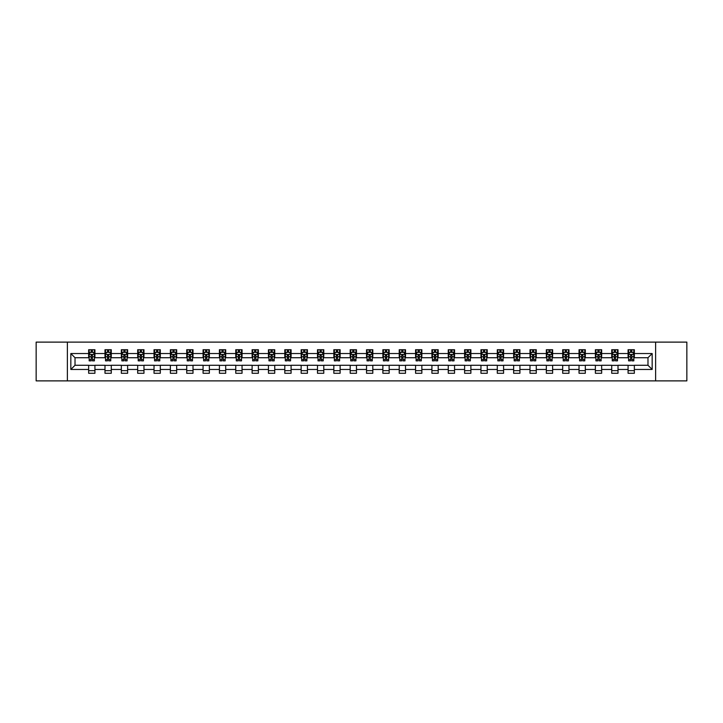<?xml version="1.0" encoding="UTF-8"?>
<svg xmlns="http://www.w3.org/2000/svg" width="723" height="723" viewBox="0 0 723 723"><rect width="100%" height="100%" fill="white"/><g stroke="black" fill="none" stroke-linecap="round" stroke-linejoin="round"><path stroke-width="1.08" d="M655.625 380.885L686.85 380.885L686.85 342.115L655.625 342.115L655.625 380.885L67.375 380.885L67.375 342.115L36.15 342.115L36.15 380.885L67.375 380.885M655.625 342.115L67.375 342.115M634.351 353.538L634.351 349.715L628.07 349.715L628.07 353.538L618.011 353.538L618.011 349.715L611.721 349.715L611.721 353.538L601.663 353.538L601.663 349.715L595.372 349.715L595.372 353.538L585.314 353.538L585.314 349.715L579.033 349.715L579.033 353.538L568.974 353.538L568.974 349.715L562.684 349.715L562.684 353.538L552.625 353.538L552.625 349.715L546.335 349.715L546.335 353.538L536.276 353.538L536.276 349.715L529.986 349.715L529.986 353.538L519.927 353.538L519.927 349.715L513.646 349.715L513.646 353.538L503.588 353.538L503.588 349.715L497.297 349.715L497.297 353.538L487.239 353.538L487.239 349.715L480.949 349.715L480.949 353.538L470.89 353.538L470.89 349.715L464.609 349.715L464.609 353.538L454.55 353.538L454.55 349.715L448.26 349.715L448.26 353.538L438.201 353.538L438.201 349.715L431.911 349.715L431.911 353.538L421.852 353.538L421.852 349.715L415.571 349.715L415.571 353.538L405.513 353.538L405.513 349.715L399.223 349.715L399.223 353.538L389.164 353.538L389.164 349.715L382.874 349.715L382.874 353.538L372.815 353.538L372.815 349.715L366.534 349.715L366.534 353.538L356.466 353.538L356.466 349.715L350.185 349.715L350.185 353.538L340.126 353.538L340.126 349.715L333.836 349.715L333.836 353.538L323.777 353.538L323.777 349.715L317.487 349.715L317.487 353.538L307.429 353.538L307.429 349.715L301.148 349.715L301.148 353.538L291.089 353.538L291.089 349.715L284.799 349.715L284.799 353.538L274.74 353.538L274.74 349.715L268.45 349.715L268.45 353.538L258.391 353.538L258.391 349.715L252.11 349.715L252.11 353.538L242.051 353.538L242.051 349.715L235.761 349.715L235.761 353.538L225.703 353.538L225.703 349.715L219.412 349.715L219.412 353.538L209.354 353.538L209.354 349.715L203.073 349.715L203.073 353.538L193.014 353.538L193.014 349.715L186.724 349.715L186.724 353.538L176.665 353.538L176.665 349.715L170.375 349.715L170.375 353.538L160.316 353.538L160.316 349.715L154.026 349.715L154.026 353.538L143.967 353.538L143.967 349.715L137.686 349.715L137.686 353.538L127.628 353.538L127.628 349.715L121.337 349.715L121.337 353.538L111.279 353.538L111.279 349.715L104.989 349.715L104.989 353.538L94.93 353.538L94.93 349.715L88.649 349.715L88.649 353.538L70.836 353.538L70.836 369.462L75.02 365.269L88.649 365.269L88.649 373.285L94.93 373.285L94.93 365.269L104.989 365.269L104.989 373.285L111.279 373.285L111.279 365.269L121.337 365.269L121.337 373.285L127.628 373.285L127.628 365.269L137.686 365.269L137.686 373.285L143.967 373.285L143.967 365.269L154.026 365.269L154.026 373.285L160.316 373.285L160.316 365.269L170.375 365.269L170.375 373.285L176.665 373.285L176.665 365.269L186.724 365.269L186.724 373.285L193.014 373.285L193.014 365.269L203.073 365.269L203.073 373.285L209.354 373.285L209.354 365.269L219.412 365.269L219.412 373.285L225.703 373.285L225.703 365.269L235.761 365.269L235.761 373.285L242.051 373.285L242.051 365.269L252.11 365.269L252.11 373.285L258.391 373.285L258.391 365.269L268.45 365.269L268.45 373.285L274.74 373.285L274.74 365.269L284.799 365.269L284.799 373.285L291.089 373.285L291.089 365.269L301.148 365.269L301.148 373.285L307.429 373.285L307.429 365.269L317.487 365.269L317.487 373.285L323.777 373.285L323.777 365.269L333.836 365.269L333.836 373.285L340.126 373.285L340.126 365.269L350.185 365.269L350.185 373.285L356.466 373.285L356.466 365.269L366.534 365.269L366.534 373.285L372.815 373.285L372.815 365.269L382.874 365.269L382.874 373.285L389.164 373.285L389.164 365.269L399.223 365.269L399.223 373.285L405.513 373.285L405.513 365.269L415.571 365.269L415.571 373.285L421.852 373.285L421.852 365.269L431.911 365.269L431.911 373.285L438.201 373.285L438.201 365.269L448.26 365.269L448.26 373.285L454.55 373.285L454.55 365.269L464.609 365.269L464.609 373.285L470.89 373.285L470.89 365.269L480.949 365.269L480.949 373.285L487.239 373.285L487.239 365.269L497.297 365.269L497.297 373.285L503.588 373.285L503.588 365.269L513.646 365.269L513.646 373.285L519.927 373.285L519.927 365.269L529.986 365.269L529.986 373.285L536.276 373.285L536.276 365.269L546.335 365.269L546.335 373.285L552.625 373.285L552.625 365.269L562.684 365.269L562.684 373.285L568.974 373.285L568.974 365.269L579.033 365.269L579.033 373.285L585.314 373.285L585.314 365.269L595.372 365.269L595.372 373.285L601.663 373.285L601.663 365.269L611.721 365.269L611.721 373.285L618.011 373.285L618.011 365.269L628.07 365.269L628.07 373.285L634.351 373.285L634.351 365.269L647.98 365.269L647.98 357.731L634.351 357.731L634.351 353.538L652.164 353.538L652.164 369.462L634.351 369.462M628.07 369.462L618.011 369.462M611.721 369.462L601.663 369.462M595.372 369.462L585.314 369.462M579.033 369.462L568.974 369.462M562.684 369.462L552.625 369.462M546.335 369.462L536.276 369.462M529.986 369.462L519.927 369.462M513.646 369.462L503.588 369.462M497.297 369.462L487.239 369.462M480.949 369.462L470.89 369.462M464.609 369.462L454.55 369.462M448.26 369.462L438.201 369.462M431.911 369.462L421.852 369.462M415.571 369.462L405.513 369.462M399.223 369.462L389.164 369.462M382.874 369.462L372.815 369.462M366.534 369.462L356.466 369.462M350.185 369.462L340.126 369.462M333.836 369.462L323.777 369.462M317.487 369.462L307.429 369.462M301.148 369.462L291.089 369.462M284.799 369.462L274.74 369.462M268.45 369.462L258.391 369.462M252.11 369.462L242.051 369.462M235.761 369.462L225.703 369.462M219.412 369.462L209.354 369.462M203.073 369.462L193.014 369.462M186.724 369.462L176.665 369.462M170.375 369.462L160.316 369.462M154.026 369.462L143.967 369.462M137.686 369.462L127.628 369.462M121.337 369.462L111.279 369.462M104.989 369.462L94.93 369.462M88.649 369.462L70.836 369.462M628.07 353.538L628.07 357.731L618.011 357.731L618.011 353.538M611.721 353.538L611.721 357.731L601.663 357.731L601.663 353.538M595.372 353.538L595.372 357.731L585.314 357.731L585.314 353.538M579.033 353.538L579.033 357.731L568.974 357.731L568.974 353.538M562.684 353.538L562.684 357.731L552.625 357.731L552.625 353.538M546.335 353.538L546.335 357.731L536.276 357.731L536.276 353.538M529.986 353.538L529.986 357.731L519.927 357.731L519.927 353.538M513.646 353.538L513.646 357.731L503.588 357.731L503.588 353.538M497.297 353.538L497.297 357.731L487.239 357.731L487.239 353.538M480.949 353.538L480.949 357.731L470.89 357.731L470.89 353.538M464.609 353.538L464.609 357.731L454.55 357.731L454.55 353.538M448.26 353.538L448.26 357.731L438.201 357.731L438.201 353.538M431.911 353.538L431.911 357.731L421.852 357.731L421.852 353.538M415.571 353.538L415.571 357.731L405.513 357.731L405.513 353.538M399.223 353.538L399.223 357.731L389.164 357.731L389.164 353.538M382.874 353.538L382.874 357.731L372.815 357.731L372.815 353.538M366.534 353.538L366.534 357.731L356.466 357.731L356.466 353.538M350.185 353.538L350.185 357.731L340.126 357.731L340.126 353.538M333.836 353.538L333.836 357.731L323.777 357.731L323.777 353.538M317.487 353.538L317.487 357.731L307.429 357.731L307.429 353.538M301.148 353.538L301.148 357.731L291.089 357.731L291.089 353.538M284.799 353.538L284.799 357.731L274.74 357.731L274.74 353.538M268.45 353.538L268.45 357.731L258.391 357.731L258.391 353.538M252.11 353.538L252.11 357.731L242.051 357.731L242.051 353.538M235.761 353.538L235.761 357.731L225.703 357.731L225.703 353.538M219.412 353.538L219.412 357.731L209.354 357.731L209.354 353.538M203.073 353.538L203.073 357.731L193.014 357.731L193.014 353.538M186.724 353.538L186.724 357.731L176.665 357.731L176.665 353.538M170.375 353.538L170.375 357.731L160.316 357.731L160.316 353.538M154.026 353.538L154.026 357.731L143.967 357.731L143.967 353.538M137.686 353.538L137.686 357.731L127.628 357.731L127.628 353.538M121.337 353.538L121.337 357.731L111.279 357.731L111.279 353.538M104.989 353.538L104.989 357.731L94.93 357.731L94.93 353.538M88.649 353.538L88.649 357.731L75.02 357.731L70.836 353.538M75.02 357.731L75.02 365.269M652.164 369.462L647.98 365.269M647.98 357.731L652.164 353.538M88.649 352.336L89.173 352.336M91.161 352.336L92.417 352.336M94.406 352.336L94.93 352.336M88.649 357.623L89.173 357.623M91.161 357.623L92.417 357.623M94.406 357.623L94.93 357.623M88.649 365.377L94.93 365.377M88.649 370.664L94.93 370.664M104.989 365.377L111.279 365.377M104.989 370.664L111.279 370.664M104.989 352.336L105.513 352.336M107.51 352.336L108.766 352.336M110.755 352.336L111.279 352.336M104.989 357.623L105.513 357.623M107.51 357.623L108.766 357.623M110.755 357.623L111.279 357.623M121.337 365.377L127.628 365.377M121.337 370.664L127.628 370.664M121.337 352.336L121.862 352.336M123.85 352.336L125.106 352.336M127.103 352.336L127.628 352.336M121.337 357.623L121.862 357.623M123.85 357.623L125.106 357.623M127.103 357.623L127.628 357.623M137.686 365.377L143.967 365.377M137.686 370.664L143.967 370.664M137.686 352.336L138.21 352.336M140.199 352.336L141.455 352.336M143.443 352.336L143.967 352.336M137.686 357.623L138.21 357.623M140.199 357.623L141.455 357.623M143.443 357.623L143.967 357.623M154.026 365.377L160.316 365.377M154.026 370.664L160.316 370.664M154.026 352.336L154.55 352.336M156.548 352.336L157.804 352.336M159.792 352.336L160.316 352.336M154.026 357.623L154.55 357.623M156.548 357.623L157.804 357.623M159.792 357.623L160.316 357.623M170.375 365.377L176.665 365.377M170.375 370.664L176.665 370.664M170.375 352.336L170.899 352.336M172.887 352.336L174.153 352.336M176.141 352.336L176.665 352.336M170.375 357.623L170.899 357.623M172.887 357.623L174.153 357.623M176.141 357.623L176.665 357.623M186.724 365.377L193.014 365.377M186.724 370.664L193.014 370.664M186.724 352.336L187.248 352.336M189.236 352.336L190.492 352.336M192.49 352.336L193.014 352.336M186.724 357.623L187.248 357.623M189.236 357.623L190.492 357.623M192.49 357.623L193.014 357.623M203.073 365.377L209.354 365.377M203.073 370.664L209.354 370.664M203.073 352.336L203.597 352.336M205.585 352.336L206.841 352.336M208.83 352.336L209.354 352.336M203.073 357.623L203.597 357.623M205.585 357.623L206.841 357.623M208.83 357.623L209.354 357.623M219.412 365.377L225.703 365.377M219.412 370.664L225.703 370.664M219.412 352.336L219.937 352.336M221.934 352.336L223.19 352.336M225.178 352.336L225.703 352.336M219.412 357.623L219.937 357.623M221.934 357.623L223.19 357.623M225.178 357.623L225.703 357.623M235.761 365.377L242.051 365.377M235.761 370.664L242.051 370.664M235.761 352.336L236.285 352.336M238.274 352.336L239.53 352.336M241.527 352.336L242.051 352.336M235.761 357.623L236.285 357.623M238.274 357.623L239.53 357.623M241.527 357.623L242.051 357.623M252.11 365.377L258.391 365.377M252.11 370.664L258.391 370.664M252.11 352.336L252.634 352.336M254.623 352.336L255.879 352.336M257.867 352.336L258.391 352.336M252.11 357.623L252.634 357.623M254.623 357.623L255.879 357.623M257.867 357.623L258.391 357.623M268.45 365.377L274.74 365.377M268.45 370.664L274.74 370.664M268.45 352.336L268.974 352.336M270.971 352.336L272.228 352.336M274.216 352.336L274.74 352.336M268.45 357.623L268.974 357.623M270.971 357.623L272.228 357.623M274.216 357.623L274.74 357.623M284.799 365.377L291.089 365.377M284.799 370.664L291.089 370.664M284.799 352.336L285.323 352.336M287.311 352.336L288.567 352.336M290.565 352.336L291.089 352.336M284.799 357.623L285.323 357.623M287.311 357.623L288.567 357.623M290.565 357.623L291.089 357.623M301.148 365.377L307.429 365.377M301.148 370.664L307.429 370.664M301.148 352.336L301.672 352.336M303.66 352.336L304.916 352.336M306.904 352.336L307.429 352.336M301.148 357.623L301.672 357.623M303.66 357.623L304.916 357.623M306.904 357.623L307.429 357.623M317.487 365.377L323.777 365.377M317.487 370.664L323.777 370.664M317.487 352.336L318.012 352.336M320.009 352.336L321.265 352.336M323.253 352.336L323.777 352.336M317.487 357.623L318.012 357.623M320.009 357.623L321.265 357.623M323.253 357.623L323.777 357.623M333.836 365.377L340.126 365.377M333.836 370.664L340.126 370.664M333.836 352.336L334.36 352.336M336.349 352.336L337.614 352.336M339.602 352.336L340.126 352.336M333.836 357.623L334.36 357.623M336.349 357.623L337.614 357.623M339.602 357.623L340.126 357.623M350.185 365.377L356.466 365.377M350.185 370.664L356.466 370.664M350.185 352.336L350.709 352.336M352.697 352.336L353.954 352.336M355.951 352.336L356.466 352.336M350.185 357.623L350.709 357.623M352.697 357.623L353.954 357.623M355.951 357.623L356.466 357.623M366.534 365.377L372.815 365.377M366.534 370.664L372.815 370.664M366.534 352.336L367.049 352.336M369.046 352.336L370.303 352.336M372.291 352.336L372.815 352.336M366.534 357.623L367.049 357.623M369.046 357.623L370.303 357.623M372.291 357.623L372.815 357.623M382.874 365.377L389.164 365.377M382.874 370.664L389.164 370.664M382.874 352.336L383.398 352.336M385.386 352.336L386.651 352.336M388.64 352.336L389.164 352.336M382.874 357.623L383.398 357.623M385.386 357.623L386.651 357.623M388.64 357.623L389.164 357.623M399.223 365.377L405.513 365.377M399.223 370.664L405.513 370.664M399.223 352.336L399.747 352.336M401.735 352.336L402.991 352.336M404.988 352.336L405.513 352.336M399.223 357.623L399.747 357.623M401.735 357.623L402.991 357.623M404.988 357.623L405.513 357.623M415.571 365.377L421.852 365.377M415.571 370.664L421.852 370.664M415.571 352.336L416.096 352.336M418.084 352.336L419.34 352.336M421.328 352.336L421.852 352.336M415.571 357.623L416.096 357.623M418.084 357.623L419.34 357.623M421.328 357.623L421.852 357.623M431.911 365.377L438.201 365.377M431.911 370.664L438.201 370.664M431.911 352.336L432.435 352.336M434.433 352.336L435.689 352.336M437.677 352.336L438.201 352.336M431.911 357.623L432.435 357.623M434.433 357.623L435.689 357.623M437.677 357.623L438.201 357.623M448.26 365.377L454.55 365.377M448.26 370.664L454.55 370.664M448.26 352.336L448.784 352.336M450.772 352.336L452.029 352.336M454.026 352.336L454.55 352.336M448.26 357.623L448.784 357.623M450.772 357.623L452.029 357.623M454.026 357.623L454.55 357.623M464.609 365.377L470.89 365.377M464.609 370.664L470.89 370.664M464.609 352.336L465.133 352.336M467.121 352.336L468.377 352.336M470.366 352.336L470.89 352.336M464.609 357.623L465.133 357.623M467.121 357.623L468.377 357.623M470.366 357.623L470.89 357.623M480.949 365.377L487.239 365.377M480.949 370.664L487.239 370.664M480.949 352.336L481.473 352.336M483.47 352.336L484.726 352.336M486.715 352.336L487.239 352.336M480.949 357.623L481.473 357.623M483.47 357.623L484.726 357.623M486.715 357.623L487.239 357.623M497.297 365.377L503.588 365.377M497.297 370.664L503.588 370.664M497.297 352.336L497.822 352.336M499.81 352.336L501.066 352.336M503.063 352.336L503.588 352.336M497.297 357.623L497.822 357.623M499.81 357.623L501.066 357.623M503.063 357.623L503.588 357.623M513.646 365.377L519.927 365.377M513.646 370.664L519.927 370.664M513.646 352.336L514.17 352.336M516.159 352.336L517.415 352.336M519.403 352.336L519.927 352.336M513.646 357.623L514.17 357.623M516.159 357.623L517.415 357.623M519.403 357.623L519.927 357.623M529.986 365.377L536.276 365.377M529.986 370.664L536.276 370.664M529.986 352.336L530.51 352.336M532.508 352.336L533.764 352.336M535.752 352.336L536.276 352.336M529.986 357.623L530.51 357.623M532.508 357.623L533.764 357.623M535.752 357.623L536.276 357.623M546.335 365.377L552.625 365.377M546.335 370.664L552.625 370.664M546.335 352.336L546.859 352.336M548.847 352.336L550.113 352.336M552.101 352.336L552.625 352.336M546.335 357.623L546.859 357.623M548.847 357.623L550.113 357.623M552.101 357.623L552.625 357.623M562.684 365.377L568.974 365.377M562.684 370.664L568.974 370.664M562.684 352.336L563.208 352.336M565.196 352.336L566.452 352.336M568.45 352.336L568.974 352.336M562.684 357.623L563.208 357.623M565.196 357.623L566.452 357.623M568.45 357.623L568.974 357.623M579.033 365.377L585.314 365.377M579.033 370.664L585.314 370.664M579.033 352.336L579.557 352.336M581.545 352.336L582.801 352.336M584.79 352.336L585.314 352.336M579.033 357.623L579.557 357.623M581.545 357.623L582.801 357.623M584.79 357.623L585.314 357.623M595.372 365.377L601.663 365.377M595.372 370.664L601.663 370.664M595.372 352.336L595.897 352.336M597.894 352.336L599.15 352.336M601.138 352.336L601.663 352.336M595.372 357.623L595.897 357.623M597.894 357.623L599.15 357.623M601.138 357.623L601.663 357.623M611.721 365.377L618.011 365.377M611.721 370.664L618.011 370.664M611.721 352.336L612.245 352.336M614.234 352.336L615.49 352.336M617.487 352.336L618.011 352.336M611.721 357.623L612.245 357.623M614.234 357.623L615.49 357.623M617.487 357.623L618.011 357.623M628.07 365.377L634.351 365.377M628.07 370.664L634.351 370.664M628.07 352.336L628.594 352.336M630.583 352.336L631.839 352.336M633.827 352.336L634.351 352.336M628.07 357.623L628.594 357.623M630.583 357.623L631.839 357.623M633.827 357.623L634.351 357.623M92.417 351.071L91.161 351.071M94.406 359.557L92.417 359.557L92.417 360.867L94.406 360.867L94.406 354.478L93.357 352.381L90.221 352.381L89.173 354.478L89.173 360.867L91.161 360.867L91.161 359.557L89.173 359.557M89.173 354.478L89.173 349.715M94.406 354.478L94.406 349.715M91.161 352.381L91.161 349.715M92.417 349.715L92.417 352.381M92.417 359.557L92.417 355.264L91.161 355.264L91.161 359.557M108.766 351.071L107.51 351.071M110.755 359.557L108.766 359.557L108.766 360.867L110.755 360.867L110.755 354.478L109.706 352.381L106.561 352.381L105.513 354.478L105.513 360.867L107.51 360.867L107.51 359.557L105.513 359.557M105.513 354.478L105.513 349.715M110.755 354.478L110.755 349.715M107.51 352.381L107.51 349.715M108.766 349.715L108.766 352.381M108.766 359.557L108.766 355.264L107.51 355.264L107.51 359.557M125.106 351.071L123.85 351.071M127.103 359.557L125.106 359.557L125.106 360.867L127.103 360.867L127.103 354.478L126.055 352.381L122.91 352.381L121.862 354.478L121.862 360.867L123.85 360.867L123.85 359.557L121.862 359.557M121.862 354.478L121.862 349.715M127.103 354.478L127.103 349.715M123.85 352.381L123.85 349.715M125.106 349.715L125.106 352.381M125.106 359.557L125.106 355.264L123.85 355.264L123.85 359.557M141.455 351.071L140.199 351.071M143.443 359.557L141.455 359.557L141.455 360.867L143.443 360.867L143.443 354.478L142.404 352.381L139.259 352.381L138.21 354.478L138.21 360.867L140.199 360.867L140.199 359.557L138.21 359.557M138.21 354.478L138.21 349.715M143.443 354.478L143.443 349.715M140.199 352.381L140.199 349.715M141.455 349.715L141.455 352.381M141.455 359.557L141.455 355.264L140.199 355.264L140.199 359.557M157.804 351.071L156.548 351.071M159.792 359.557L157.804 359.557L157.804 360.867L159.792 360.867L159.792 354.478L158.744 352.381L155.599 352.381L154.55 354.478L154.55 360.867L156.548 360.867L156.548 359.557L154.55 359.557M154.55 354.478L154.55 349.715M159.792 354.478L159.792 349.715M156.548 352.381L156.548 349.715M157.804 349.715L157.804 352.381M157.804 359.557L157.804 355.264L156.548 355.264L156.548 359.557M174.153 351.071L172.887 351.071M176.141 359.557L174.153 359.557L174.153 360.867L176.141 360.867L176.141 354.478L175.093 352.381L171.947 352.381L170.899 354.478L170.899 360.867L172.887 360.867L172.887 359.557L170.899 359.557M170.899 354.478L170.899 349.715M176.141 354.478L176.141 349.715M172.887 352.381L172.887 349.715M174.153 349.715L174.153 352.381M174.153 359.557L174.153 355.264L172.887 355.264L172.887 359.557M190.492 351.071L189.236 351.071M192.49 359.557L190.492 359.557L190.492 360.867L192.49 360.867L192.49 354.478L191.441 352.381L188.296 352.381L187.248 354.478L187.248 360.867L189.236 360.867L189.236 359.557L187.248 359.557M187.248 354.478L187.248 349.715M192.49 354.478L192.49 349.715M189.236 352.381L189.236 349.715M190.492 349.715L190.492 352.381M190.492 359.557L190.492 355.264L189.236 355.264L189.236 359.557M206.841 351.071L205.585 351.071M208.83 359.557L206.841 359.557L206.841 360.867L208.83 360.867L208.83 354.478L207.781 352.381L204.636 352.381L203.597 354.478L203.597 360.867L205.585 360.867L205.585 359.557L203.597 359.557M203.597 354.478L203.597 349.715M208.83 354.478L208.83 349.715M205.585 352.381L205.585 349.715M206.841 349.715L206.841 352.381M206.841 359.557L206.841 355.264L205.585 355.264L205.585 359.557M223.19 351.071L221.934 351.071M225.178 359.557L223.19 359.557L223.19 360.867L225.178 360.867L225.178 354.478L224.13 352.381L220.985 352.381L219.937 354.478L219.937 360.867L221.934 360.867L221.934 359.557L219.937 359.557M219.937 354.478L219.937 349.715M225.178 354.478L225.178 349.715M221.934 352.381L221.934 349.715M223.19 349.715L223.19 352.381M223.19 359.557L223.19 355.264L221.934 355.264L221.934 359.557M239.53 351.071L238.274 351.071M241.527 359.557L239.53 359.557L239.53 360.867L241.527 360.867L241.527 354.478L240.479 352.381L237.334 352.381L236.285 354.478L236.285 360.867L238.274 360.867L238.274 359.557L236.285 359.557M236.285 354.478L236.285 349.715M241.527 354.478L241.527 349.715M238.274 352.381L238.274 349.715M239.53 349.715L239.53 352.381M239.53 359.557L239.53 355.264L238.274 355.264L238.274 359.557M255.879 351.071L254.623 351.071M257.867 359.557L255.879 359.557L255.879 360.867L257.867 360.867L257.867 354.478L256.819 352.381L253.683 352.381L252.634 354.478L252.634 360.867L254.623 360.867L254.623 359.557L252.634 359.557M252.634 354.478L252.634 349.715M257.867 354.478L257.867 349.715M254.623 352.381L254.623 349.715M255.879 349.715L255.879 352.381M255.879 359.557L255.879 355.264L254.623 355.264L254.623 359.557M272.228 351.071L270.971 351.071M274.216 359.557L272.228 359.557L272.228 360.867L274.216 360.867L274.216 354.478L273.167 352.381L270.022 352.381L268.974 354.478L268.974 360.867L270.971 360.867L270.971 359.557L268.974 359.557M268.974 354.478L268.974 349.715M274.216 354.478L274.216 349.715M270.971 352.381L270.971 349.715M272.228 349.715L272.228 352.381M272.228 359.557L272.228 355.264L270.971 355.264L270.971 359.557M288.567 351.071L287.311 351.071M290.565 359.557L288.567 359.557L288.567 360.867L290.565 360.867L290.565 354.478L289.516 352.381L286.371 352.381L285.323 354.478L285.323 360.867L287.311 360.867L287.311 359.557L285.323 359.557M285.323 354.478L285.323 349.715M290.565 354.478L290.565 349.715M287.311 352.381L287.311 349.715M288.567 349.715L288.567 352.381M288.567 359.557L288.567 355.264L287.311 355.264L287.311 359.557M304.916 351.071L303.66 351.071M306.904 359.557L304.916 359.557L304.916 360.867L306.904 360.867L306.904 354.478L305.856 352.381L302.72 352.381L301.672 354.478L301.672 360.867L303.66 360.867L303.66 359.557L301.672 359.557M301.672 354.478L301.672 349.715M306.904 354.478L306.904 349.715M303.66 352.381L303.66 349.715M304.916 349.715L304.916 352.381M304.916 359.557L304.916 355.264L303.66 355.264L303.66 359.557M321.265 351.071L320.009 351.071M323.253 359.557L321.265 359.557L321.265 360.867L323.253 360.867L323.253 354.478L322.205 352.381L319.06 352.381L318.012 354.478L318.012 360.867L320.009 360.867L320.009 359.557L318.012 359.557M318.012 354.478L318.012 349.715M323.253 354.478L323.253 349.715M320.009 352.381L320.009 349.715M321.265 349.715L321.265 352.381M321.265 359.557L321.265 355.264L320.009 355.264L320.009 359.557M337.614 351.071L336.349 351.071M339.602 359.557L337.614 359.557L337.614 360.867L339.602 360.867L339.602 354.478L338.554 352.381L335.409 352.381L334.36 354.478L334.36 360.867L336.349 360.867L336.349 359.557L334.36 359.557M334.36 354.478L334.36 349.715M339.602 354.478L339.602 349.715M336.349 352.381L336.349 349.715M337.614 349.715L337.614 352.381M337.614 359.557L337.614 355.264L336.349 355.264L336.349 359.557M353.954 351.071L352.697 351.071M355.951 359.557L353.954 359.557L353.954 360.867L355.951 360.867L355.951 354.478L354.903 352.381L351.758 352.381L350.709 354.478L350.709 360.867L352.697 360.867L352.697 359.557L350.709 359.557M350.709 354.478L350.709 349.715M355.951 354.478L355.951 349.715M352.697 352.381L352.697 349.715M353.954 349.715L353.954 352.381M353.954 359.557L353.954 355.264L352.697 355.264L352.697 359.557M370.303 351.071L369.046 351.071M372.291 359.557L370.303 359.557L370.303 360.867L372.291 360.867L372.291 354.478L371.242 352.381L368.097 352.381L367.049 354.478L367.049 360.867L369.046 360.867L369.046 359.557L367.049 359.557M367.049 354.478L367.049 349.715M372.291 354.478L372.291 349.715M369.046 352.381L369.046 349.715M370.303 349.715L370.303 352.381M370.303 359.557L370.303 355.264L369.046 355.264L369.046 359.557M386.651 351.071L385.386 351.071M388.64 359.557L386.651 359.557L386.651 360.867L388.64 360.867L388.64 354.478L387.591 352.381L384.446 352.381L383.398 354.478L383.398 360.867L385.386 360.867L385.386 359.557L383.398 359.557M383.398 354.478L383.398 349.715M388.64 354.478L388.64 349.715M385.386 352.381L385.386 349.715M386.651 349.715L386.651 352.381M386.651 359.557L386.651 355.264L385.386 355.264L385.386 359.557M402.991 351.071L401.735 351.071M404.988 359.557L402.991 359.557L402.991 360.867L404.988 360.867L404.988 354.478L403.94 352.381L400.795 352.381L399.747 354.478L399.747 360.867L401.735 360.867L401.735 359.557L399.747 359.557M399.747 354.478L399.747 349.715M404.988 354.478L404.988 349.715M401.735 352.381L401.735 349.715M402.991 349.715L402.991 352.381M402.991 359.557L402.991 355.264L401.735 355.264L401.735 359.557M419.34 351.071L418.084 351.071M421.328 359.557L419.34 359.557L419.34 360.867L421.328 360.867L421.328 354.478L420.28 352.381L417.144 352.381L416.096 354.478L416.096 360.867L418.084 360.867L418.084 359.557L416.096 359.557M416.096 354.478L416.096 349.715M421.328 354.478L421.328 349.715M418.084 352.381L418.084 349.715M419.34 349.715L419.34 352.381M419.34 359.557L419.34 355.264L418.084 355.264L418.084 359.557M435.689 351.071L434.433 351.071M437.677 359.557L435.689 359.557L435.689 360.867L437.677 360.867L437.677 354.478L436.629 352.381L433.484 352.381L432.435 354.478L432.435 360.867L434.433 360.867L434.433 359.557L432.435 359.557M432.435 354.478L432.435 349.715M437.677 354.478L437.677 349.715M434.433 352.381L434.433 349.715M435.689 349.715L435.689 352.381M435.689 359.557L435.689 355.264L434.433 355.264L434.433 359.557M452.029 351.071L450.772 351.071M454.026 359.557L452.029 359.557L452.029 360.867L454.026 360.867L454.026 354.478L452.978 352.381L449.833 352.381L448.784 354.478L448.784 360.867L450.772 360.867L450.772 359.557L448.784 359.557M448.784 354.478L448.784 349.715M454.026 354.478L454.026 349.715M450.772 352.381L450.772 349.715M452.029 349.715L452.029 352.381M452.029 359.557L452.029 355.264L450.772 355.264L450.772 359.557M468.377 351.071L467.121 351.071M470.366 359.557L468.377 359.557L468.377 360.867L470.366 360.867L470.366 354.478L469.317 352.381L466.181 352.381L465.133 354.478L465.133 360.867L467.121 360.867L467.121 359.557L465.133 359.557M465.133 354.478L465.133 349.715M470.366 354.478L470.366 349.715M467.121 352.381L467.121 349.715M468.377 349.715L468.377 352.381M468.377 359.557L468.377 355.264L467.121 355.264L467.121 359.557M484.726 351.071L483.47 351.071M486.715 359.557L484.726 359.557L484.726 360.867L486.715 360.867L486.715 354.478L485.666 352.381L482.521 352.381L481.473 354.478L481.473 360.867L483.47 360.867L483.47 359.557L481.473 359.557M481.473 354.478L481.473 349.715M486.715 354.478L486.715 349.715M483.47 352.381L483.47 349.715M484.726 349.715L484.726 352.381M484.726 359.557L484.726 355.264L483.47 355.264L483.47 359.557M501.066 351.071L499.81 351.071M503.063 359.557L501.066 359.557L501.066 360.867L503.063 360.867L503.063 354.478L502.015 352.381L498.87 352.381L497.822 354.478L497.822 360.867L499.81 360.867L499.81 359.557L497.822 359.557M497.822 354.478L497.822 349.715M503.063 354.478L503.063 349.715M499.81 352.381L499.81 349.715M501.066 349.715L501.066 352.381M501.066 359.557L501.066 355.264L499.81 355.264L499.81 359.557M517.415 351.071L516.159 351.071M519.403 359.557L517.415 359.557L517.415 360.867L519.403 360.867L519.403 354.478L518.364 352.381L515.219 352.381L514.17 354.478L514.17 360.867L516.159 360.867L516.159 359.557L514.17 359.557M514.17 354.478L514.17 349.715M519.403 354.478L519.403 349.715M516.159 352.381L516.159 349.715M517.415 349.715L517.415 352.381M517.415 359.557L517.415 355.264L516.159 355.264L516.159 359.557M533.764 351.071L532.508 351.071M535.752 359.557L533.764 359.557L533.764 360.867L535.752 360.867L535.752 354.478L534.704 352.381L531.559 352.381L530.51 354.478L530.51 360.867L532.508 360.867L532.508 359.557L530.51 359.557M530.51 354.478L530.51 349.715M535.752 354.478L535.752 349.715M532.508 352.381L532.508 349.715M533.764 349.715L533.764 352.381M533.764 359.557L533.764 355.264L532.508 355.264L532.508 359.557M550.113 351.071L548.847 351.071M552.101 359.557L550.113 359.557L550.113 360.867L552.101 360.867L552.101 354.478L551.053 352.381L547.907 352.381L546.859 354.478L546.859 360.867L548.847 360.867L548.847 359.557L546.859 359.557M546.859 354.478L546.859 349.715M552.101 354.478L552.101 349.715M548.847 352.381L548.847 349.715M550.113 349.715L550.113 352.381M550.113 359.557L550.113 355.264L548.847 355.264L548.847 359.557M566.452 351.071L565.196 351.071M568.45 359.557L566.452 359.557L566.452 360.867L568.45 360.867L568.45 354.478L567.401 352.381L564.256 352.381L563.208 354.478L563.208 360.867L565.196 360.867L565.196 359.557L563.208 359.557M563.208 354.478L563.208 349.715M568.45 354.478L568.45 349.715M565.196 352.381L565.196 349.715M566.452 349.715L566.452 352.381M566.452 359.557L566.452 355.264L565.196 355.264L565.196 359.557M582.801 351.071L581.545 351.071M584.79 359.557L582.801 359.557L582.801 360.867L584.79 360.867L584.79 354.478L583.741 352.381L580.596 352.381L579.557 354.478L579.557 360.867L581.545 360.867L581.545 359.557L579.557 359.557M579.557 354.478L579.557 349.715M584.79 354.478L584.79 349.715M581.545 352.381L581.545 349.715M582.801 349.715L582.801 352.381M582.801 359.557L582.801 355.264L581.545 355.264L581.545 359.557M599.15 351.071L597.894 351.071M601.138 359.557L599.15 359.557L599.15 360.867L601.138 360.867L601.138 354.478L600.09 352.381L596.945 352.381L595.897 354.478L595.897 360.867L597.894 360.867L597.894 359.557L595.897 359.557M595.897 354.478L595.897 349.715M601.138 354.478L601.138 349.715M597.894 352.381L597.894 349.715M599.15 349.715L599.15 352.381M599.15 359.557L599.15 355.264L597.894 355.264L597.894 359.557M615.49 351.071L614.234 351.071M617.487 359.557L615.49 359.557L615.49 360.867L617.487 360.867L617.487 354.478L616.439 352.381L613.294 352.381L612.245 354.478L612.245 360.867L614.234 360.867L614.234 359.557L612.245 359.557M612.245 354.478L612.245 349.715M617.487 354.478L617.487 349.715M614.234 352.381L614.234 349.715M615.49 349.715L615.49 352.381M615.49 359.557L615.49 355.264L614.234 355.264L614.234 359.557M631.839 351.071L630.583 351.071M633.827 359.557L631.839 359.557L631.839 360.867L633.827 360.867L633.827 354.478L632.779 352.381L629.643 352.381L628.594 354.478L628.594 360.867L630.583 360.867L630.583 359.557L628.594 359.557M628.594 354.478L628.594 349.715M633.827 354.478L633.827 349.715M630.583 352.381L630.583 349.715M631.839 349.715L631.839 352.381M631.839 359.557L631.839 355.264L630.583 355.264L630.583 359.557M94.379 354.424L89.2 354.424M89.173 352.508L90.158 352.508M93.421 352.508L94.406 352.508M91.161 356.746L89.173 356.746M94.406 356.746L92.417 356.746M92.417 351.74L91.161 351.74M110.727 354.424L105.54 354.424M105.513 352.508L106.498 352.508M109.769 352.508L110.755 352.508M107.51 356.746L105.513 356.746M110.755 356.746L108.766 356.746M108.766 351.74L107.51 351.74M127.076 354.424L121.889 354.424M121.862 352.508L122.847 352.508M126.118 352.508L127.103 352.508M123.85 356.746L121.862 356.746M127.103 356.746L125.106 356.746M125.106 351.74L123.85 351.74M143.425 354.424L138.238 354.424M138.21 352.508L139.196 352.508M142.458 352.508L143.443 352.508M140.199 356.746L138.21 356.746M143.443 356.746L141.455 356.746M141.455 351.74L140.199 351.74M159.765 354.424L154.577 354.424M154.55 352.508L155.535 352.508M158.807 352.508L159.792 352.508M156.548 356.746L154.55 356.746M159.792 356.746L157.804 356.746M157.804 351.74L156.548 351.74M176.114 354.424L170.926 354.424M170.899 352.508L171.884 352.508M175.156 352.508L176.141 352.508M172.887 356.746L170.899 356.746M176.141 356.746L174.153 356.746M174.153 351.74L172.887 351.74M192.463 354.424L187.275 354.424M187.248 352.508L188.233 352.508M191.505 352.508L192.49 352.508M189.236 356.746L187.248 356.746M192.49 356.746L190.492 356.746M190.492 351.74L189.236 351.74M208.802 354.424L203.615 354.424M203.597 352.508L204.582 352.508M207.844 352.508L208.83 352.508M205.585 356.746L203.597 356.746M208.83 356.746L206.841 356.746M206.841 351.74L205.585 351.74M225.151 354.424L219.964 354.424M219.937 352.508L220.922 352.508M224.193 352.508L225.178 352.508M221.934 356.746L219.937 356.746M225.178 356.746L223.19 356.746M223.19 351.74L221.934 351.74M241.5 354.424L236.313 354.424M236.285 352.508L237.271 352.508M240.542 352.508L241.527 352.508M238.274 356.746L236.285 356.746M241.527 356.746L239.53 356.746M239.53 351.74L238.274 351.74M257.84 354.424L252.661 354.424M252.634 352.508L253.619 352.508M256.882 352.508L257.867 352.508M254.623 356.746L252.634 356.746M257.867 356.746L255.879 356.746M255.879 351.74L254.623 351.74M274.189 354.424L269.001 354.424M268.974 352.508L269.959 352.508M273.231 352.508L274.216 352.508M270.971 356.746L268.974 356.746M274.216 356.746L272.228 356.746M272.228 351.74L270.971 351.74M290.538 354.424L285.35 354.424M285.323 352.508L286.308 352.508M289.58 352.508L290.565 352.508M287.311 356.746L285.323 356.746M290.565 356.746L288.567 356.746M288.567 351.74L287.311 351.74M306.886 354.424L301.699 354.424M301.672 352.508L302.657 352.508M305.919 352.508L306.904 352.508M303.66 356.746L301.672 356.746M306.904 356.746L304.916 356.746M304.916 351.74L303.66 351.74M323.226 354.424L318.039 354.424M318.012 352.508L318.997 352.508M322.268 352.508L323.253 352.508M320.009 356.746L318.012 356.746M323.253 356.746L321.265 356.746M321.265 351.74L320.009 351.74M339.575 354.424L334.388 354.424M334.36 352.508L335.345 352.508M338.617 352.508L339.602 352.508M336.349 356.746L334.36 356.746M339.602 356.746L337.614 356.746M337.614 351.74L336.349 351.74M355.924 354.424L350.736 354.424M350.709 352.508L351.694 352.508M354.966 352.508L355.951 352.508M352.697 356.746L350.709 356.746M355.951 356.746L353.954 356.746M353.954 351.74L352.697 351.74M372.264 354.424L367.076 354.424M367.049 352.508L368.034 352.508M371.306 352.508L372.291 352.508M369.046 356.746L367.049 356.746M372.291 356.746L370.303 356.746M370.303 351.74L369.046 351.74M388.613 354.424L383.425 354.424M383.398 352.508L384.383 352.508M387.655 352.508L388.64 352.508M385.386 356.746L383.398 356.746M388.64 356.746L386.651 356.746M386.651 351.74L385.386 351.74M404.961 354.424L399.774 354.424M399.747 352.508L400.732 352.508M404.003 352.508L404.988 352.508M401.735 356.746L399.747 356.746M404.988 356.746L402.991 356.746M402.991 351.74L401.735 351.74M421.301 354.424L416.114 354.424M416.096 352.508L417.081 352.508M420.343 352.508L421.328 352.508M418.084 356.746L416.096 356.746M421.328 356.746L419.34 356.746M419.34 351.74L418.084 351.74M437.65 354.424L432.462 354.424M432.435 352.508L433.42 352.508M436.692 352.508L437.677 352.508M434.433 356.746L432.435 356.746M437.677 356.746L435.689 356.746M435.689 351.74L434.433 351.74M453.999 354.424L448.811 354.424M448.784 352.508L449.769 352.508M453.041 352.508L454.026 352.508M450.772 356.746L448.784 356.746M454.026 356.746L452.029 356.746M452.029 351.74L450.772 351.74M470.339 354.424L465.16 354.424M465.133 352.508L466.118 352.508M469.381 352.508L470.366 352.508M467.121 356.746L465.133 356.746M470.366 356.746L468.377 356.746M468.377 351.74L467.121 351.74M486.687 354.424L481.5 354.424M481.473 352.508L482.458 352.508M485.729 352.508L486.715 352.508M483.47 356.746L481.473 356.746M486.715 356.746L484.726 356.746M484.726 351.74L483.47 351.74M503.036 354.424L497.849 354.424M497.822 352.508L498.807 352.508M502.078 352.508L503.063 352.508M499.81 356.746L497.822 356.746M503.063 356.746L501.066 356.746M501.066 351.74L499.81 351.74M519.385 354.424L514.198 354.424M514.17 352.508L515.156 352.508M518.418 352.508L519.403 352.508M516.159 356.746L514.17 356.746M519.403 356.746L517.415 356.746M517.415 351.74L516.159 351.74M535.725 354.424L530.537 354.424M530.51 352.508L531.495 352.508M534.767 352.508L535.752 352.508M532.508 356.746L530.51 356.746M535.752 356.746L533.764 356.746M533.764 351.74L532.508 351.74M552.074 354.424L546.886 354.424M546.859 352.508L547.844 352.508M551.116 352.508L552.101 352.508M548.847 356.746L546.859 356.746M552.101 356.746L550.113 356.746M550.113 351.74L548.847 351.74M568.423 354.424L563.235 354.424M563.208 352.508L564.193 352.508M567.465 352.508L568.45 352.508M565.196 356.746L563.208 356.746M568.45 356.746L566.452 356.746M566.452 351.74L565.196 351.74M584.762 354.424L579.575 354.424M579.557 352.508L580.542 352.508M583.804 352.508L584.79 352.508M581.545 356.746L579.557 356.746M584.79 356.746L582.801 356.746M582.801 351.74L581.545 351.74M601.111 354.424L595.924 354.424M595.897 352.508L596.882 352.508M600.153 352.508L601.138 352.508M597.894 356.746L595.897 356.746M601.138 356.746L599.15 356.746M599.15 351.74L597.894 351.74M617.46 354.424L612.273 354.424M612.245 352.508L613.231 352.508M616.502 352.508L617.487 352.508M614.234 356.746L612.245 356.746M617.487 356.746L615.49 356.746M615.49 351.74L614.234 351.74M633.8 354.424L628.621 354.424M628.594 352.508L629.579 352.508M632.842 352.508L633.827 352.508M630.583 356.746L628.594 356.746M633.827 356.746L631.839 356.746M631.839 351.74L630.583 351.74"/></g></svg>

